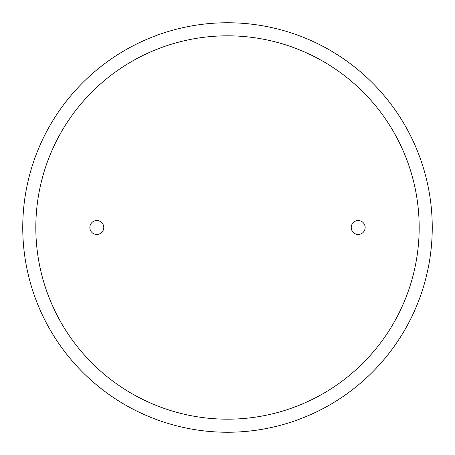 <?xml version="1.0" encoding="UTF-8"?>
<svg xmlns="http://www.w3.org/2000/svg" width="455" height="455" viewBox="0 0 455 455"><rect width="100%" height="100%" fill="white"/><g stroke="black" fill="none" stroke-linecap="round" stroke-linejoin="round"><path stroke-width="0.68" d="M365.16 227.5A6.973 6.973 0 0 1 354.707 233.534A6.973 6.973 0 0 1 354.707 221.466A6.973 6.973 0 0 1 365.16 227.5M103.78 227.5A6.973 6.973 0 0 1 93.326 233.534A6.973 6.973 0 0 1 93.326 221.466A6.973 6.973 0 0 1 103.78 227.5M432.25 227.5A204.75 204.75 0 0 1 125.125 404.819A204.75 204.75 0 0 1 125.125 50.181A204.75 204.75 0 0 1 432.25 227.5M419.18 227.5A191.68 191.68 0 0 1 131.66 393.501A191.68 191.68 0 0 1 131.66 61.499A191.68 191.68 0 0 1 419.18 227.5"/></g></svg>
